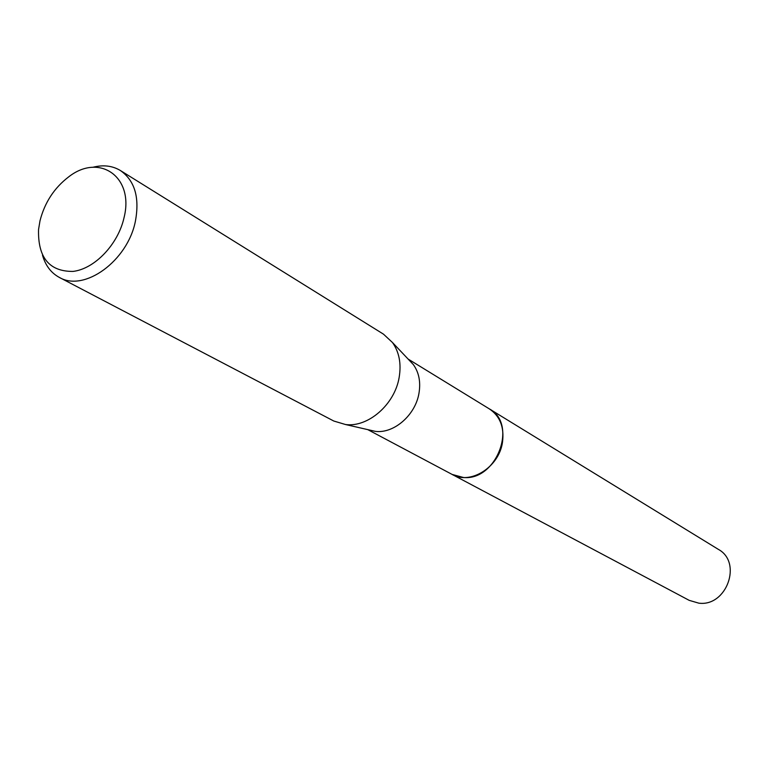 <?xml version="1.0" encoding="UTF-8"?>
<svg xmlns="http://www.w3.org/2000/svg" width="769" height="769" viewBox="0 0 769 769"><rect width="100%" height="100%" fill="white"/><g stroke="black" fill="none" stroke-linecap="round" stroke-linejoin="round"><path stroke-width="1.15" d="M488.757 408.531L489.459 408.945C500.081 416.202 504.426 427.324 502.474 442.31C499.014 467.216 470.349 485.21 452.047 474.386L367.774 429.631M489.036 408.695C499.956 415.875 504.435 427.083 502.484 442.31C498.994 467.465 469.869 485.45 451.614 474.156M408.781 359.767L413.405 364.66C418.97 372.504 420.826 382.001 418.99 393.161C415.471 415.106 393.853 433.851 375.291 431.351L368.726 429.842M92.713 167.315C103.104 164.614 112.332 165.681 120.387 170.516L383.481 334.159L392.459 342.503C399.217 352.067 401.447 363.718 399.149 377.435C394.737 404.427 368.159 427.583 345.569 424.536L333.813 421.037L59.3 277.398C51.042 272.908 45.438 265.497 42.497 255.173M120.387 170.516C134.786 180.619 139.785 197.518 135.392 221.232C127.683 260.883 84.254 292.335 59.3 277.398M124.088 217.454C118.243 244.225 94.731 268.91 73.017 271.419C49.322 271.582 37.825 257.615 38.546 229.537L40.007 220.751C44.689 202.545 54.224 187.934 68.614 176.918C99.307 152.714 134.335 176.755 124.088 217.454M452.047 474.406L463.399 477.482C496.563 481.019 518.056 424.055 489.459 408.945L718.333 549.354C742.662 562.418 726.58 606.972 698.781 603.156L689.187 600.349L451.432 474.06M375.291 431.351L345.569 424.536M413.405 364.66L392.459 342.503M489.449 408.954L408.118 359.056"/></g></svg>
